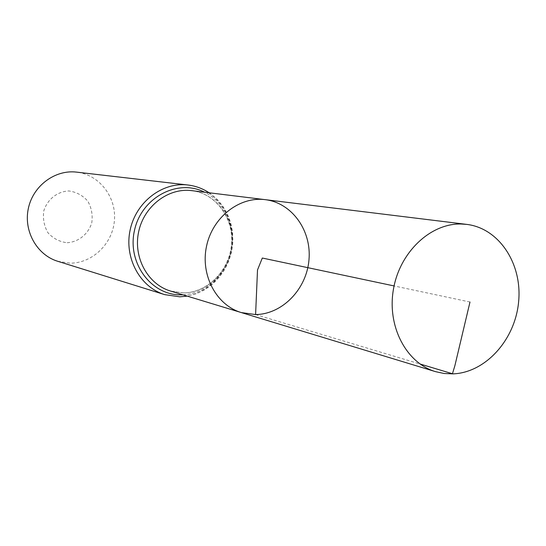 <?xml version="1.0" encoding="UTF-8"?>
<svg xmlns="http://www.w3.org/2000/svg" width="546" height="546" viewBox="0 0 546 546"><rect width="100%" height="100%" fill="white"/><g stroke="black" fill="none" stroke-linecap="round" stroke-linejoin="round"><path stroke-width="0.41" stroke-dasharray="2.73 2.05" d="M67.144 242.731C78.501 242.021 88.159 234.214 91.748 222.945C92.895 215.131 91.564 207.849 87.756 201.099C82.651 195.359 76.338 191.974 68.81 190.95C57.398 191.475 47.502 199.263 43.83 210.715C42.684 218.659 44.069 226.03 47.993 232.814C53.221 238.534 59.603 241.844 67.144 242.731M57.712 261.281L70.052 263.165C92.677 263.268 112.872 243.448 114.455 220.106C116.325 196.785 99.154 174.631 76.59 172.126M241.325 312.578L255.596 314.571C282.466 314.23 306.62 289.08 308.981 259.821C311.67 230.576 291.96 202.853 265.233 199.659M469.99 302.013L394.082 285.94M255.596 314.571L420.004 363.984M183.531 292.909C208.006 292.786 229.968 270.495 231.982 244.396C234.302 218.318 216.141 193.543 191.789 190.65C215.295 193.298 233.811 217.642 231.484 244.239C229.456 270.823 206.879 293.059 183.067 292.881L170.529 291.045L183.531 292.909M164.694 294.635L179.341 296.785C206.183 296.615 230.187 272.126 232.282 243.564C234.712 215.028 214.674 187.988 187.913 184.998M182.924 294.813C205.549 293.885 226.092 275.116 231.047 251.413C236.125 227.73 224.959 202.252 204.648 192.226M209.138 192.779L216.393 198.621L222.509 205.726L227.32 213.868L230.705 222.788L232.576 232.227L232.889 241.905L231.647 251.542L228.876 260.851L224.665 269.567L219.13 277.436L212.421 284.22L204.723 289.714L196.246 293.734L187.251 296.13"/><path stroke-width="0.82" d="M255.596 314.571C282.466 314.23 306.62 289.08 308.981 259.821C311.67 230.576 291.96 202.853 265.233 199.659C239.482 196.246 212.517 217.247 206.531 246.219C200.259 275.136 216.393 305.262 241.325 312.578L255.596 314.571L257.507 269.949L262.312 258.033L394.082 285.94M164.694 294.635C140.035 287.182 124.072 257.944 130.125 230.043C135.906 202.075 162.346 181.818 187.913 184.998L76.59 172.126C55.044 169.465 33.019 185.817 28.337 208.483C23.43 231.101 36.93 254.982 57.712 261.281L164.694 294.635L179.798 296.819L187.251 296.13M241.325 312.578L170.529 291.045C147.816 284.364 133.067 257.494 138.636 231.838C143.939 206.135 168.318 187.551 191.789 190.65L265.233 199.659C239.482 196.246 212.517 217.247 206.531 246.219C200.259 275.136 216.393 305.262 241.325 312.578L435.578 371.662L444.157 373.498L452.934 373.88C485.64 372.72 515.206 339.66 518.618 301.808C522.426 263.984 499.242 228.296 466.762 224.392L461.049 224.003C430.309 223.28 399.617 252.361 393.42 289.373C386.93 326.337 406.265 363.063 435.578 371.662M420.004 363.984L452.45 373.737L454.873 365.724L469.99 302.013M204.648 192.226C177.839 178.358 141.619 197.359 134.548 230.132C126.802 262.749 151.269 295.679 181.422 294.854L182.924 294.813M187.913 184.998C195.598 185.927 202.675 188.52 209.138 192.779M265.233 199.659L466.762 224.392"/></g></svg>
